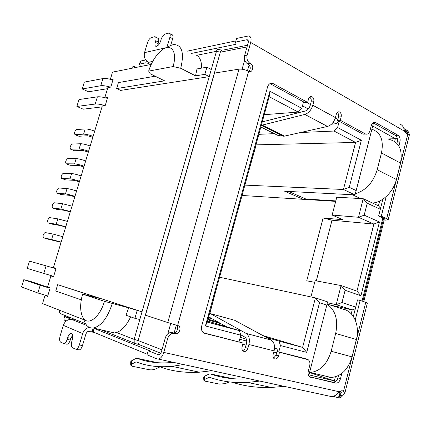 <?xml version="1.0" encoding="UTF-8"?>
<svg xmlns="http://www.w3.org/2000/svg" width="431" height="431" viewBox="0 0 431 431"><rect width="100%" height="100%" fill="white"/><g stroke="black" fill="none" stroke-linecap="round" stroke-linejoin="round"><path stroke-width="0.65" d="M207.236 322.102L269.181 96.7L269.93 91.264L205.404 325.96L240.81 335.194L239.41 330.636L207.236 322.102L205.404 325.96M68.222 317.178L68.33 316.807M83.77 319.7L59.37 310.164L59.521 312.61L60.324 313.617L61.342 314.102M134.741 66.401C133.303 66.164 132.301 66.794 131.741 68.292L151.211 64.397M326.822 305.1L327.555 301.851L315.406 297.886L302.61 347.402L278.932 341.12L280.457 345.538L306.727 352.391L319.511 302.751L326.822 305.1L308.731 375.697M280.457 345.538L278.787 351.911M242.777 344.277L246.069 345.107M273.782 352.084L276.654 352.806M239.022 341.837L240.81 335.194M269.181 96.7L298.257 112.092L301.802 108.337L269.93 91.264M301.802 108.337L303.543 101.856M337.872 119.473L335.286 118.062M310.449 104.517L306.753 102.497M339.224 121.278L337.592 127.517L334.068 131.051L355.58 142.435L361.367 140.253L337.592 127.517M373.483 123.024L356.173 190.577L349.245 187.313L361.367 140.253M355.72 307.114L341.993 302.573L345.118 290.273L360.936 295.758L379.463 221.981L364.19 215.161L367.228 203.206L380.331 209.267M319.511 302.751L315.406 297.886L219.568 277.23M242.033 195.475L335.695 201.369M255.944 144.87L355.58 142.435L343.421 189.484L354.972 194.866L284.681 191.24L303.349 199.332M349.245 187.313L343.421 189.484L244.883 185.109M314.711 282.327L306.743 280.802L323.115 217.967L343.071 219.756L332.145 215.064L358.479 217.278L363.209 198.707L378.45 205.802L379.652 201.035M148.663 71.11L173.046 66.546C178.078 50.314 169.938 41.872 160.122 51.612C154.982 56.623 151.162 63.12 148.663 71.11L150.236 73.787L164.594 80.834L116.629 88.56L120.626 90.402L209.234 76.626L216.459 51.343C216.976 49.554 217.644 48.913 218.452 49.42M335.35 376.839L334.343 380.853L335.189 381.882M351.233 313.806L352.224 309.894L355.3 308.779M308.941 374.862L334.343 380.853L309.539 372.546M262.748 335.496L302.61 347.402L306.727 352.391M239.717 339.267L246.737 341.066M274.531 348.189L276.917 348.798L277.903 351.691M302.47 105.854L308.316 109.005M333.104 122.366L335.948 123.896L338.782 121.036M354.972 194.866L356.173 190.577M397.204 138.033L395.351 138.728L372.713 126.035M380.595 208.2L378.45 205.802M388.089 138.938L395.351 138.728L394.661 141.476M367.228 203.206L363.209 198.707L336.773 197.209L332.145 215.064M379.463 221.981L373.849 224.05L358.479 217.278L364.19 215.161M323.115 217.967L332.015 220.209L373.849 224.05L356.949 291.13L360.936 295.758M356.949 291.13L341.083 285.564L315.142 280.667L310.929 296.921M345.118 290.273L341.083 285.564L336.212 304.674L341.993 302.573M330.399 305.056L352.224 309.894L336.212 304.674L327.355 302.734M94.244 332.441L88.253 331.299M173.046 66.546L180.724 68.276L195.539 75.851L204.838 74.353L209.234 76.626L142.014 311.828L128.702 307.82L125.992 315.239L134.908 318.31L139.811 319.538L134.138 339.38L134.219 343.081L134.644 343.345M208.626 317.889L208.259 319.22L218.533 322.286M216.093 289.864L209.865 313.391M256.143 144.967L248.24 172.89M332.015 220.209L316.3 280.888M201.579 68.125C201.697 61.536 200.054 57.264 196.644 55.308L216.459 51.343L220.322 52.189C220.947 50.416 222.046 49.689 223.619 49.996L247.523 45.217M110.352 79.282L112.507 72.139L131.741 68.292M111.193 79.493L113.191 79.126L110.789 87.094L107.842 87.585L104.798 97.659M105.557 97.848L107.631 97.551L105.212 105.563L102.298 105.929L53.449 267.543L56.1 268.297L53.541 276.777L50.906 275.959L47.566 287.014L50.185 287.908L47.609 296.442L45.002 295.483L42.556 303.591L59.37 310.164M139.811 319.538L142.014 311.828L57.657 284.659L55.739 291.044L81.26 299.836M207.866 319.802L221.243 323.81M265.938 337.225L278.932 341.12M239.41 330.636L207.537 320.998M240.245 337.29L246.408 339.224M274.542 348.054L276.917 348.798M334.068 131.051L300.558 132.506M279.035 133.443L277.968 133.491M274.337 133.648L258.842 134.327M264.235 114.689L298.257 112.092M260.583 127.985L262.598 127.878M331.536 124.139L335.948 123.896M109.593 331.795L114.517 332.937L116.548 332.506C121.892 330.582 126.595 325.362 130.663 316.85M307.987 199.628L308.106 199.176M211.271 69.51L206.891 67.204L196.989 68.922L195.539 75.851M128.702 307.82L104.404 301.323L82.59 294.141L100.741 298.705L57.657 284.659M116.629 88.56L118.428 82.585L155.149 76.201M47.696 296.162L45.002 295.483M204.838 74.353L206.891 67.204M134.908 318.31L137.128 310.568M104.404 301.323C99.933 317.555 87.692 326.445 83 317.642C80.01 311.888 79.875 304.054 82.59 294.141M83.582 319.042L85.483 323.649C87.455 326.849 90.057 328.303 93.29 328.013C101.14 326.213 107.464 318.062 112.259 303.559M180.724 68.276C184.274 53.422 182.227 45.519 174.571 44.56C172.244 44.635 169.739 45.643 167.045 47.577M50.906 275.959L53.573 276.68M47.566 239.033L43.547 237.82C42.631 235.962 43.127 234.195 45.029 232.53L53.228 234.119L51.585 239.523L61.137 242.114M43.547 237.82L51.585 239.523M62.775 236.694L53.228 234.119M61.089 242.276L47.642 239.054M52.054 224.115L48.11 222.87C47.184 221.044 47.685 219.287 49.608 217.607L57.862 218.867L56.229 224.244L65.771 226.781M48.11 222.87L56.229 224.244M67.398 221.389L57.862 218.867M65.69 227.045L60.356 225.548L52.178 224.158M56.526 209.272L52.652 207.995C51.715 206.201 52.216 204.456 54.166 202.759L62.473 203.691L60.852 209.04L70.382 211.524M52.652 207.995L60.852 209.04M72.004 206.158L62.473 203.691M70.269 211.89L64.952 210.398L56.698 209.326M60.976 194.494L57.172 193.19C56.224 191.429 56.73 189.688 58.697 187.981L67.064 188.589L65.447 193.912C67.662 194.192 70.835 195.001 74.967 196.347M57.172 193.19L65.447 193.912M76.583 191.008C72.456 189.651 69.289 188.843 67.064 188.589M74.827 196.816L69.52 195.324L61.191 194.57M65.399 179.792L61.671 178.456C60.706 176.726 61.218 174.997 63.212 173.273L71.632 173.564L70.021 178.86C72.252 179.07 75.425 179.862 79.536 181.241M61.671 178.456L70.021 178.86M81.141 175.929C77.036 174.539 73.868 173.752 71.632 173.564M79.363 181.812L74.073 180.32L65.663 179.889M78.577 136.11L75.021 134.682C74.04 133.055 74.563 131.353 76.599 129.569L85.198 128.923L83.614 134.143C85.888 134.149 89.05 134.898 93.096 136.379M75.037 134.677L83.614 134.143M94.675 131.143C90.639 129.65 87.482 128.912 85.198 128.923M92.832 137.241L87.585 135.754L78.954 136.255M74.197 150.597L70.603 149.201C69.612 147.537 70.134 145.829 72.171 144.067L80.699 143.733L79.105 148.975C81.367 149.051 84.53 149.81 88.597 151.259M70.603 149.201L79.105 148.975M90.187 145.996C86.13 144.541 82.967 143.782 80.699 143.733M88.366 152.024L83.102 150.538L74.547 150.731M69.811 165.159L66.148 163.791C65.173 162.094 65.69 160.375 67.705 158.635L76.179 158.608L74.574 163.877C76.82 164.022 79.988 164.798 84.077 166.215M66.148 163.791L74.574 163.877M85.672 160.925C81.594 159.502 78.426 158.727 76.179 158.608M83.873 166.883L78.598 165.391L70.113 165.272M372.492 203.028C382.34 202.559 393.514 191.763 396.396 179.501L400.496 163.096C402.856 149.557 398.955 141.637 388.8 139.332M107.508 88.684L88.549 91.781L82.24 88.964L100.757 85.747C102.955 85.44 106.209 85.904 110.525 87.137M112.933 79.983C108.526 78.701 105.191 78.232 102.934 78.577L84.347 82.1L82.24 88.964M102.007 106.883L83.231 109.188L76.88 106.468L95.208 104.038C97.401 103.817 100.687 104.329 105.056 105.584M107.384 98.36C102.961 97.077 99.631 96.566 97.395 96.824L78.992 99.561L76.88 106.468M371.888 129.246C380.713 132.333 383.902 140.237 381.467 152.946L377.211 169.722C373.16 182.588 365.86 190.572 355.306 193.691M288.49 191.439L305.967 199.041L335.814 200.9M50.152 288.005L30.649 281.459L23.797 279.676L21.55 287.003L37.858 292.983L47.749 295.973M50.082 288.237L40.191 285.306L23.797 279.676M55.987 268.675L29.475 261.148L27.239 268.432L53.67 276.363M29.475 261.148L55.992 268.653M327.021 304.216C335.453 310.002 338.335 319.748 335.674 333.454L331.159 351.254C327.134 364.249 320.163 371.323 310.255 372.47L309.555 372.476M326.289 376.748L331.261 377.491C341.201 376.435 348.124 369.566 352.03 356.879L356.378 339.499C360.084 325.577 353.565 311.155 343.388 309.264L327.075 303.984M139.412 64.3L140.29 61.353L140.759 61.019L145.759 59.963M187.081 51.208L235.913 40.87M247.135 55.184L244.598 55.647L248.154 42.971C248.617 40.967 248.24 39.884 247.028 39.722L235.568 42.087L236.603 38.434L248.45 35.956C250.869 36.274 251.618 38.445 250.702 42.453L247.135 55.184C246.446 58.783 247.405 61.498 250.012 63.341L250.75 63.75C254.338 65.517 252.722 72.968 249.07 71.487L248.644 71.298C245.201 69.617 241.99 68.901 239.006 69.154L167.761 322.55L178.649 325.858C181.785 327.969 178.924 334.693 175.342 333.594L174.507 333.389C171.349 333.012 169.087 334.671 167.713 338.367L163.775 352.402C162.519 356.345 160.688 358.565 158.269 359.071L156.922 358.883L147.057 354.815L148.205 350.764L158.748 354.837C159.955 354.584 160.871 353.474 161.501 351.507L165.423 337.538L167.713 338.367M329.446 396.154L331.665 396.628C334.65 396.229 337.123 394.597 339.084 391.731L341.045 390.815L343.286 390.858L344.784 393.444L341.357 397.086L339.262 397.91L338.163 397.732M147.224 354.234L93.171 331.999L93.996 328.336M93.058 331.536L90.682 330.976C88.398 330.717 86.776 331.822 85.812 334.289L82.483 345.619C81.642 348.183 80.543 349.616 79.18 349.918L78.501 349.805M66.299 320.944L64.338 320.136L63.858 319.015L64.591 316.559L69.811 318.654L69.563 319.484M405.679 129.483L407.931 131.002L409.445 134.612L407.651 134.784L404.429 131.153C403.987 127.226 402.306 124.801 399.386 123.886M235.568 42.087L236.075 44.242L191.305 53.455M144.525 52.636L147.456 42.793C148.442 39.964 149.762 38.208 151.416 37.524L154.842 36.689C156.076 36.888 156.378 38.235 155.742 40.74L155.279 42.303C154.632 44.84 154.945 46.209 156.216 46.413C158.015 46.02 159.497 44.21 160.661 40.988L161.124 39.41C162.137 36.5 163.516 34.69 165.272 33.974L168.909 33.09C170.213 33.289 170.547 34.674 169.9 37.238L166.872 47.545L144.525 52.636C143.674 56.887 144.961 60.103 148.383 62.285L150.22 63.265M169.9 37.238L172.653 38.715L170.66 45.487M148.679 63.572L148.011 63.303L148.323 62.253M146.427 60.793L145.829 62.807L148.011 63.303M145.829 62.807L139.859 64.036L140.759 61.019M140.177 65.302L139.391 64.364L139.859 64.036M71.982 319.538L69.811 318.654M72.047 319.306L74.466 320.061L72.047 319.554C67.947 319.053 65.033 320.982 63.303 325.33L82.677 333.583C83.878 330.114 86.103 328.045 89.346 327.371M72.559 334.957L70.264 340.054L67.177 339.386C66.352 341.896 65.291 343.297 63.998 343.593L60.776 342.262C59.526 341.314 59.295 339.272 60.081 336.137L63.303 325.33M82.677 333.583L79.331 344.945C78.49 347.515 77.391 348.954 76.034 349.261L72.591 347.839C71.26 346.847 70.996 344.73 71.794 341.497L72.311 339.752C73.178 335.878 72.715 333.766 70.921 333.416C69.601 333.718 68.518 335.129 67.689 337.662L70.776 338.335M93.171 331.999L94.206 328.46L149.412 350.645L148.205 350.764M64.262 316.376L63.858 319.015M343.281 390.858L343.582 390.96L365.752 302.325L360.149 300.418L355.236 319.996M341.81 373.456L340.485 378.741C339.483 381.844 337.872 383.304 335.647 383.121L309.754 376.866C308.24 375.611 307.766 373.661 308.321 371.016L309.7 365.628C310.266 362.95 309.765 360.973 308.197 359.702L279.514 352.262L278.545 355.968C277.532 358.635 276.066 359.546 274.148 358.694C273.071 357.795 272.726 356.437 273.119 354.621L274.1 350.888C275.145 345.743 274.17 342.128 271.158 340.048L246.149 333.443C249.096 335.539 250.012 339.229 248.897 344.509L247.873 348.34C246.785 351.12 245.207 352.035 243.149 351.087C242.028 350.139 241.667 348.738 242.077 346.896L243.111 343.044L204.763 333.335L203.389 332.678C201.595 331.143 201.018 328.95 201.665 326.105L267.565 86.938C268.594 84.007 270.323 82.838 272.764 83.436L307.632 102.416L308.585 98.861C309.221 96.991 310.282 96.232 311.775 96.587C313.52 97.525 314.188 99.232 313.763 101.716L312.82 105.25C311.241 110.083 308.585 113.143 304.857 114.43L327.501 126.445C331.25 125.254 333.89 122.302 335.415 117.593L336.325 114.14C336.934 112.308 337.942 111.559 339.348 111.898C340.975 112.787 341.584 114.425 341.18 116.812L340.28 120.249L365.644 134.063C367.648 134.553 369.087 133.454 369.954 130.76L371.231 125.777C372.082 123.142 373.472 122.048 375.417 122.501L398.023 135.275C399.86 136.649 400.501 138.847 399.957 141.869L398.907 146.05M386.23 196.547L381.295 216.206L386.677 218.652L388.148 219.853L385.632 220.133L383.348 219.627M244.598 55.647C243.908 59.23 244.867 61.935 247.469 63.766L250.012 63.341M172.653 38.715C173.289 36.156 172.955 34.771 171.646 34.566L169.868 33.607M155.715 37.152L157.536 38.117C158.78 38.316 159.082 39.668 158.452 42.163L157.649 45.799M64.591 316.559L70.77 317.782M183.45 364.524L171.926 366.35C158.533 367.53 146.572 366.021 136.045 361.83L131.466 364.303L130.717 365.132L132.651 366.35L148.981 369.69C151.249 370.046 153.28 369.873 155.079 369.173L160.025 366.851C171.754 371.242 184.899 373.025 199.451 372.195L211.917 370.692M70.264 340.054C69.439 342.559 68.378 343.954 67.085 344.245L66.466 344.143M174.507 333.389L172.201 332.587C169.049 332.209 166.792 333.858 165.423 337.538M232.293 382.243C244.167 386.171 257.188 387.911 271.347 387.464L284.137 386.338M259.791 381.063L247.744 382.448C233.672 383.191 220.92 381.446 209.493 377.211L204.736 379.409L203.836 380.25L205.339 381.214L219.508 384.113L225.214 383.628L229.357 381.936M309.625 376.769L333.082 382.254C335.307 382.437 336.918 380.988 337.915 377.895L338.497 375.579M353.361 316.489L357.536 299.879L360.149 300.418M365.752 302.325L367.363 303.063L344.838 393.228M172.201 332.587L173.036 332.791C176.608 333.89 179.458 327.199 176.333 325.093L176.187 324.99M248.935 71.433C250.907 68.831 250.664 66.406 248.208 64.171L247.469 63.766M381.295 216.206L378.639 215.99L384.016 218.431L384.759 219.034L383.461 219.174M378.639 215.99L382.863 199.192M396.903 143.367L397.263 141.934C397.808 138.922 397.166 136.735 395.329 135.366L373.117 122.819M340.28 120.249L337.629 120.405L362.6 133.993L364.938 134.089M337.629 120.405L338.524 116.984C338.911 115.034 338.497 113.509 337.279 112.41M262.258 121.887L305.434 110.977C307.664 110.196 309.253 108.359 310.191 105.476L311.134 101.953C311.548 99.814 311.042 98.187 309.614 97.077M273.346 83.695L270.765 84.023L305.008 102.659L307.632 102.416M270.765 84.023L269.908 83.679M243.111 343.044L203.707 332.888M242.669 350.629L243.914 349.972L244.916 348.76L246.44 343.717C247.108 340.565 246.564 338.351 244.803 337.085L240.676 334.758M273.588 358.129L276.039 355.155L277.009 351.464L279.514 352.262M305.067 358.592L277.009 351.464M131.466 364.303L131.471 360.866L135.91 358.441L137.117 358.306C147.283 362.239 158.786 363.645 171.63 362.525L173.37 362.342M67.177 339.386L67.689 337.662M232.067 378.639L230.79 378.262M204.736 379.409L204.574 376.171L209.186 374.022L210.463 373.93C221.491 377.912 233.747 379.56 247.249 378.865L249.075 378.741M408.523 132.349L406.018 131.213L406.164 132.759M342.634 395.852L339.887 395.184L339.057 396.579L341.357 397.086M341.39 392.248L339.887 395.184M384.204 220.015L363.759 301.646M167.761 322.55L145.479 315.196L214.503 73.087L239.006 69.154M407.931 131.002L405.9 129.828L406.018 131.213M327.501 126.445L284.465 136.131L262.183 125.114L304.857 114.43M246.149 333.443L210.403 313.612L234.653 320.276L271.158 340.048M131.471 360.866L130.728 361.701L130.717 365.132M204.574 376.171L203.68 377.13M340.452 391.003L339.057 396.579L336.961 397.409L333.416 396.358M403.847 128.454L405.9 129.828L405.199 132.624M261.326 125.27L283.415 136.185L284.465 136.131M283.415 136.185L277.898 135.404L260.847 127.016M262.183 125.114L261.348 125.2L283.614 136.201M209.089 316.974L208.669 316.871M208.744 316.877L226.34 326.682M209.638 313.342L210.403 313.612M208.405 317.836L212.666 318.983M382.879 217.914L362.029 301.059M174.172 332.84L176.338 325.098M178.649 325.858L176.354 325.033M247.475 70.727L249.107 64.898M339.116 391.704L338.168 392.76M161.97 349.843L138.109 340.538L220.322 52.189L247.049 46.92M244.668 60.022L242.093 69.208M170.735 323.465L167.853 333.739M116.548 332.506L134.138 339.38L138.109 340.538C137.694 342.262 138.039 343.626 139.143 344.628L140.264 345.166M396.396 179.501L377.211 169.722M381.467 152.946L400.496 163.096M102.934 78.577L100.757 85.747M97.395 96.824L95.208 104.038M352.423 194.737L360.655 198.562M40.191 285.306L37.858 292.983M43.763 273.523L46.079 265.895M352.03 356.879L331.159 351.254M335.674 333.454L356.378 339.499M250.702 42.453L404.429 131.153M93.198 328.018L92.229 331.326M82.483 345.619L79.331 344.945M339.084 391.731L163.775 352.402M246.677 39.76L248.224 40.654M148.383 62.285L152.741 61.385M274.1 350.888L248.897 344.509M312.82 105.25L335.415 117.593M386.677 218.652L407.651 134.784M248.644 71.298L177.642 325.367M86.873 325.513L72.047 319.554M158.516 354.842L158.085 354.751M335.647 383.121L333.082 382.254M337.915 377.895L340.485 378.741M173.036 332.791L175.342 333.594M248.208 64.171L250.75 63.75M407.058 134.488L407.688 131.972M397.263 141.934L399.957 141.869M395.329 135.366L398.023 135.275M373.171 122.846L375.859 122.706M365.272 133.896L362.6 133.993M338.524 116.984L341.18 116.812M311.134 101.953L313.763 101.716M204.262 333.174L204.763 333.335M247.873 348.34L245.422 347.531M276.039 355.155L278.545 355.968M307.303 359.298L304.765 358.495M310.201 377.125L310.708 377.297M155.279 42.303L157.988 43.725M155.742 40.74L158.452 42.163M210.463 373.93L231.21 378.348M137.117 358.306L158.053 362.767M383.509 219.174L383.73 218.301M383.682 218.28L362.864 301.344M340.371 391.03C339.919 392.21 339.073 392.916 337.829 393.158M218.603 49.533L221.895 50.141M134.488 343.302L139.143 344.628L160.763 353.226M134.219 343.081L100.789 329.753M83 317.642L85.483 323.649L60.324 313.617M93.29 328.013L114.517 332.937M75.021 134.682L78.938 136.255M310.255 372.47L331.261 377.491M331.665 396.633L158.269 359.071M171.926 366.35L199.451 372.195M76.034 349.261L79.18 349.918M247.744 382.448L271.347 387.464M247.028 39.722L248.078 40.331M409.412 134.741L388.169 219.767M375.417 122.501L373.499 122.603M362.972 134.165L365.644 134.063M337.834 112.006L339.348 111.898M310.04 96.759L311.775 96.587M270.189 83.765L272.764 83.436M67.085 344.245L63.998 343.593M71.67 333.583L70.921 333.416M203.836 380.25L203.674 377.023M339.262 397.91L336.961 397.409"/></g></svg>
